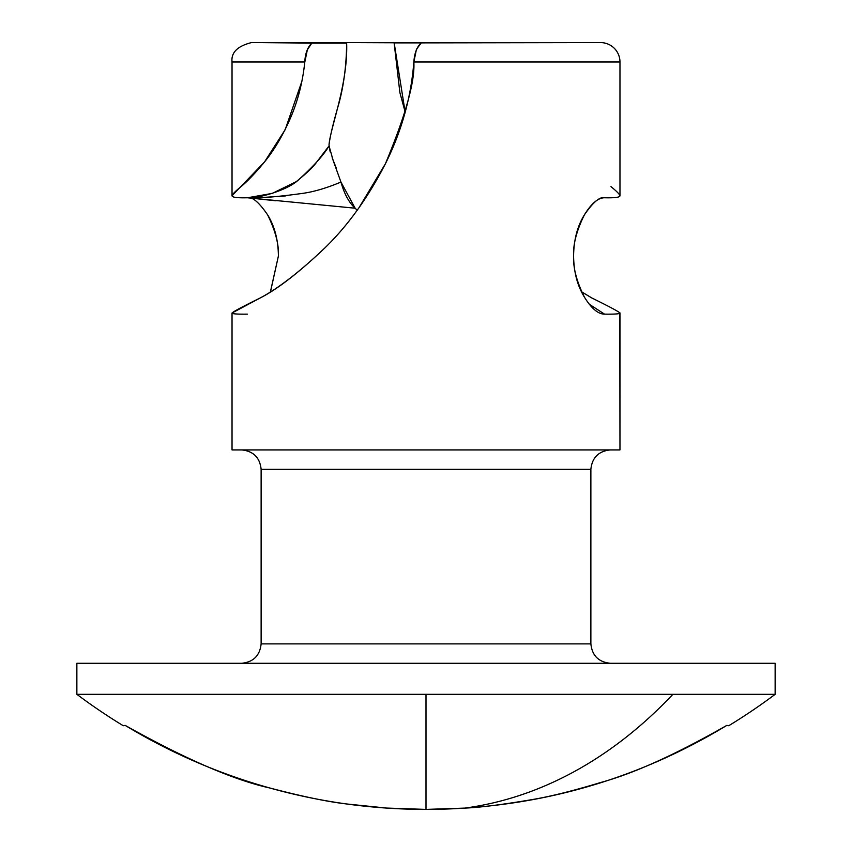 <?xml version="1.0" encoding="UTF-8"?>
<svg xmlns="http://www.w3.org/2000/svg" width="852" height="852" viewBox="0 0 852 852"><rect width="100%" height="100%" fill="white"/><g stroke="black" fill="none" stroke-linecap="round" stroke-linejoin="round"><path stroke-width="1.28" d="M426 694.316L426 809.4A580.595 580.595 0 0 0 464.798 808.101A581.895 411.463 -90 0 0 672.878 694.316L426 694.316L775.139 694.316L775.139 663.282L76.861 663.282L76.861 694.316L426 694.316L76.861 694.316A581.895 581.895 0 0 0 123.263 725.734A581.895 581.895 0 0 1 76.861 694.316L76.861 663.282L775.139 663.282L775.139 694.316A581.895 581.895 0 0 1 728.737 725.734L726.884 725.35L728.737 725.734A581.895 581.895 0 0 0 775.139 694.316L672.878 694.316A581.895 411.463 90 0 1 464.798 808.101C480.027 807.504 502.957 804.586 533.565 799.346C551.382 796.279 573.79 790.656 600.809 782.456C633.994 773.392 676.019 754.35 726.884 725.35C646.242 774.223 558.88 801.807 464.798 808.101L426 809.4L426 694.316M125.116 725.35L123.263 725.734L125.116 725.35C185.374 759.079 233.597 779.963 269.796 787.993C302.481 796.556 328.276 801.902 347.169 804.022L386.488 808.058L426 809.4C372.952 809.4 320.885 802.264 269.796 787.993C218.708 773.722 170.475 752.838 125.116 725.35L123.263 725.734L125.116 725.35M330.171 151.944L329.021 144.861C330.012 136.501 333.366 122.486 339.085 102.815C343.899 84.678 346.423 64.773 346.657 43.101L313.621 42.6L394.125 42.6L405.115 111.836L399.897 92.655L394.125 42.888L421.271 42.888L416.447 49.309L413.848 61.994C415.062 81.419 405.584 115.339 385.402 163.765L358.894 207.899M325.592 247.229L325.357 247.463C299.286 272.31 277.55 289.147 260.137 297.998L232.032 313.003C232.085 313.887 237.218 314.271 247.453 314.143C237.197 314.292 232.053 313.909 232.032 313.003L232.032 449.92L619.968 449.92L619.968 313.003C619.915 313.887 614.782 314.271 604.547 314.143L589.254 304.228M604.611 314.143L602.236 313.877M581.639 291.863L591.863 297.998C609.105 306.486 618.477 311.481 619.968 313.003C619.926 313.909 614.793 314.292 604.547 314.143C598.136 314.143 591.416 308.467 584.408 297.114C576.666 281.607 573.066 267.89 573.588 255.962C573.811 239.753 577.422 226.036 584.419 214.8C591.426 203.447 598.136 197.77 604.547 197.77C614.782 198.015 619.926 197.345 619.968 195.747L619.968 61.994L413.848 61.994C411.111 97.394 401.633 131.325 385.402 163.765C368.192 197.281 348.18 225.184 325.357 247.463C300.266 271.405 278.519 288.253 260.137 297.998C242.895 306.486 233.523 311.481 232.032 313.003L232.032 449.92L619.968 449.92L619.819 312.652M590.873 469.314C592.097 457.62 598.573 451.155 610.266 449.92C598.573 451.155 592.097 457.62 590.873 469.314L261.127 469.314L261.127 643.888C259.903 655.582 253.427 662.047 241.734 663.282C253.427 662.047 259.903 655.582 261.127 643.888L590.873 643.888L590.873 469.314L590.873 643.888C592.097 655.582 598.573 662.047 610.266 663.282C598.573 662.047 592.097 655.582 590.873 643.888L261.127 643.888L261.127 469.314C259.903 457.62 253.427 451.155 241.734 449.92C253.427 451.155 259.903 457.62 261.127 469.314L590.873 469.314M602.96 314.015L602.194 313.866M584.504 297.284L584.408 297.114C577.422 285.878 573.811 272.161 573.588 255.962C573.034 244.226 576.644 230.509 584.419 214.8C593.098 202.201 599.808 196.524 604.547 197.77C614.782 198.015 619.926 197.345 619.968 195.747C619.489 194.139 616.486 191.104 610.959 186.62M422.667 42.6L600.564 42.6L421.271 42.888C416.947 46.7 414.477 53.069 413.848 61.994L619.968 61.994A19.394 19.394 0 0 0 600.564 42.6A19.394 19.394 0 0 1 619.968 61.994L619.968 195.747M357.19 210.242L355.135 208.207L340.949 182.062L333.143 160.421L329.053 145.948C323.643 155.139 313.259 166.63 297.912 180.411C288.029 189.517 260.957 198.175 247.453 197.77C237.218 198.026 232.074 197.345 232.032 195.747C232.511 194.139 235.514 191.093 241.063 186.609C247.676 181.093 255.493 172.892 264.493 161.986C274.067 150.261 282.672 135.745 290.298 118.428C297.87 100.962 302.694 82.154 304.792 61.994L232.032 61.994L232.032 195.747L232.032 61.994L304.792 61.994C305.186 53.569 307.529 47.275 311.832 43.101L257.123 42.6M336.359 168.302L332.163 157.748M270.499 291.735L278.412 255.962C278.189 239.763 274.578 226.057 267.603 214.821L267.496 214.651M581.607 291.799L591.863 297.998M270.414 291.789L278.412 255.962C278.977 244.354 275.366 230.647 267.603 214.821C258.944 202.233 252.235 196.546 247.453 197.77L355.135 208.207L357.18 210.263M421.271 42.888L346.956 42.6M346.657 42.6L251.628 42.6M311.8 43.122L307.359 49.799L304.76 62.345M602.481 313.93L603.866 314.037M329.032 145.926L316.742 161.997C313.568 166.63 306.731 173.19 296.208 181.678L272.267 193.393L247.453 197.77L275.973 200.784M329.021 144.861C330.331 127.523 348.042 84.199 346.657 43.101L311.832 43.101M301.906 81.249L285.196 129.642L264.493 161.986L232.032 195.747C232.074 197.345 237.218 198.026 247.453 197.77C258.838 198.335 276.879 196.918 301.597 193.521C313.163 192.03 326.273 188.217 340.949 182.062L340.843 182.115M354.432 208.207L355.135 208.207C349.022 202.659 344.304 193.947 340.96 182.062L340.928 181.966M285.931 195.885L266.378 197.227M265.27 197.259L250.211 197.685M232.032 61.994C230.999 52.568 237.463 46.104 251.436 42.6"/></g></svg>
